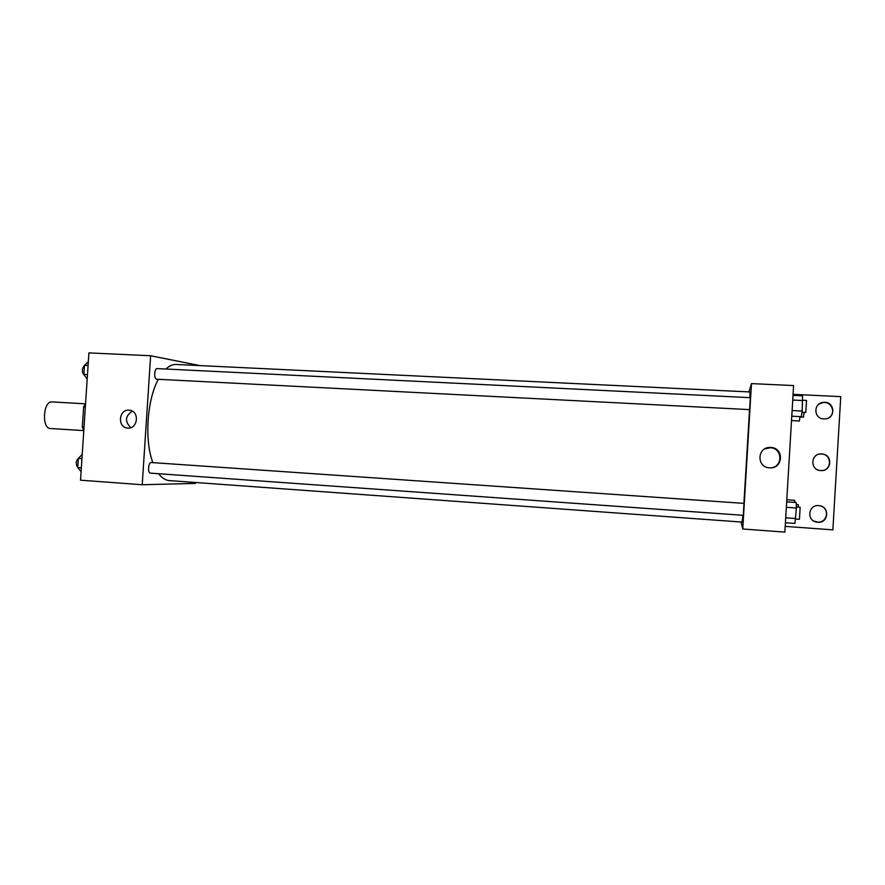 <?xml version="1.0" encoding="UTF-8"?>
<svg xmlns="http://www.w3.org/2000/svg" width="885" height="885" viewBox="0 0 885 885"><rect width="100%" height="100%" fill="white"/><g stroke="black" fill="none" stroke-linecap="round" stroke-linejoin="round"><path stroke-width="1.33" d="M85.248 403.814L52.027 401.912C43.122 400.695 41.44 428.65 50.434 428.506L83.632 430.608M84.031 427.001L82.327 426.902L83.632 407L85.591 403.283M82.327 426.902L83.776 430.906M85.347 407.1L83.632 407M195.541 482.502L195.474 483.42L142.22 484.737L80.535 480.19L88.909 352.894L150.638 355.759L199.944 365.594M150.461 473.143L743.267 515.313L743.986 503.366L151.291 462.534C148.282 462.058 147.408 473.198 150.461 473.143L150.538 473.143M142.22 484.737L150.638 355.759M156.667 379.223L749.606 409.611L750.336 397.675L157.231 368.602C154.278 368.182 153.713 379.023 156.667 379.223M749.982 397.653L749.916 391.955L176.347 364.465C172.829 364.299 169.323 365.826 165.849 369.034M158.349 379.311C146.998 399.721 144.31 440.42 152.884 462.645M158.625 473.729C161.911 478.011 165.495 480.301 169.367 480.599L742.084 522.084L742.946 515.291M128.989 410.175L129.807 410.275C139.885 411.514 137.706 429.38 127.639 428.063C117.229 427.621 118.612 409.135 128.989 410.175M132.296 411.16C125.095 416.072 124.619 421.57 130.858 427.643M749.54 409.611L743.92 503.355M741.044 522.006L742.758 528.998L751.476 383.614L748.975 391.911M751.476 383.614L793.602 385.561L784.862 532.106L742.758 528.998M785.205 526.387L832.862 529.849L840.75 396.624L793.071 394.334M770.813 447.478C784.364 447.755 783.225 469.017 769.718 467.822C756.432 467.656 756.929 446.914 770.204 447.456L770.813 447.478M770.614 467.833C783.125 467.368 782.794 447.932 770.282 447.744L764.751 448.894M819.554 454.094L821.501 454.005C832.265 454.215 831.966 470.864 821.192 470.577M819.034 404.058L823.172 402.553C832.177 401.204 836.48 414.147 828.294 418.019M821.147 506.143C830.174 509.218 826.933 523.223 817.452 522.106L813.702 521M821.778 453.961C832.929 454.204 832.022 471.539 820.893 470.566C809.897 470.422 810.361 453.397 821.346 453.939L821.778 453.961M823.858 418.915C813.503 418.804 813.127 402.996 823.448 402.365C834.765 400.805 836.358 418.55 824.931 418.915L823.858 418.915M817.718 522.261L816.866 522.15C805.936 520.734 808.392 503.875 819.256 505.689C830.108 506.662 828.548 523.455 817.718 522.261M785.426 522.736L794.962 523.422L796.4 508.012L796.212 502.525L786.665 501.872M795.77 518.544L785.714 517.825M796.4 508.012L786.345 507.315M796.367 506.972L800.14 507.227L799.443 519.307L795.692 519.041M791.776 416.182L801.323 416.68L802.175 411.049L802.562 395.816L793.015 395.363M802.175 411.049L792.108 410.529M802.795 400.54L792.739 400.053M802.783 400.241L806.523 400.429L805.781 412.487L801.976 412.299M794.708 502.426L794.642 500.324L786.787 499.782M796.279 504.527L798.27 504.66L798.392 507.105M791.511 420.585L799.365 421.006L800.018 416.614M804.089 412.41L803.491 417.134L799.974 416.957M81.088 471.705L77.736 467.523L78.334 458.408L82.239 454.326M81.354 467.789L77.736 467.523M81.951 458.662L78.334 458.408M79.141 457.567C75.712 460.543 75.358 464.005 78.079 467.955M87.184 379.09L83.865 374.399L84.462 365.306L88.334 361.744M87.482 374.587L83.865 374.399M88.08 365.483L84.462 365.306M84.65 365.129C81.619 368.835 81.597 372.308 84.584 375.528L84.672 375.539"/></g></svg>
